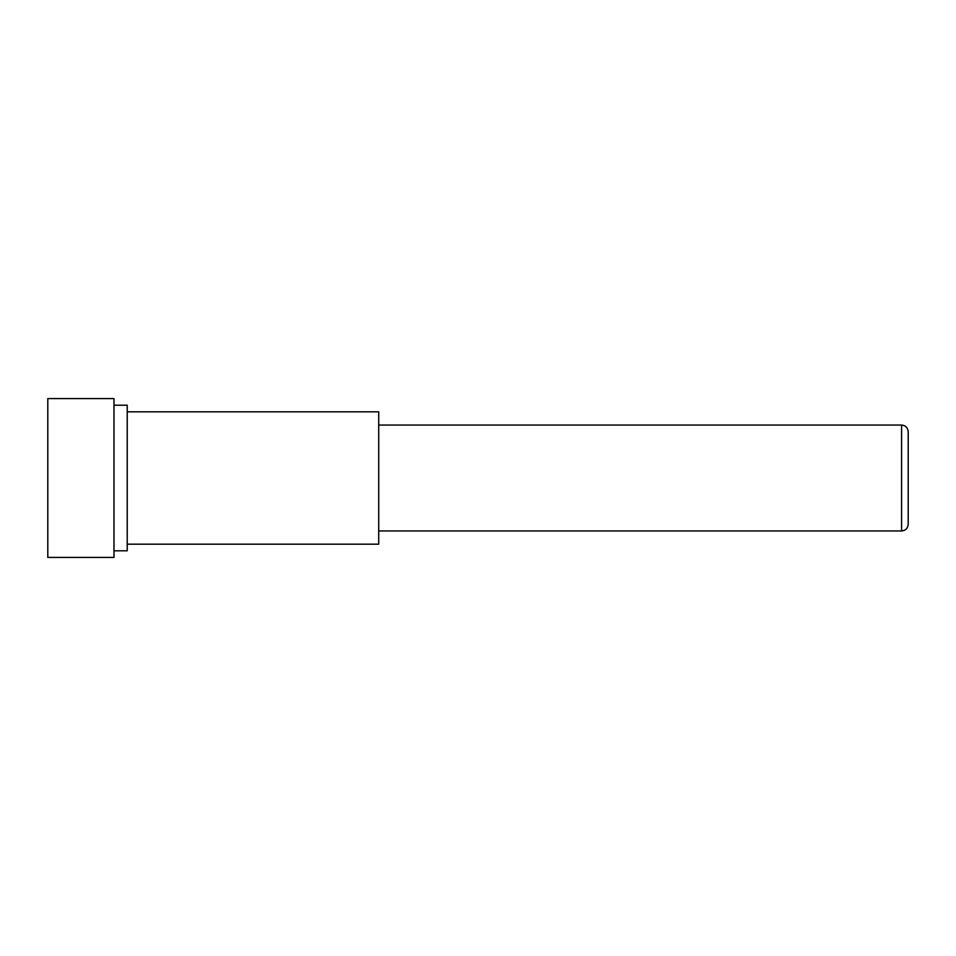 <?xml version="1.0" encoding="UTF-8"?>
<svg xmlns="http://www.w3.org/2000/svg" width="956" height="956" viewBox="0 0 956 956"><rect width="100%" height="100%" fill="white"/><g stroke="black" fill="none" stroke-linecap="round" stroke-linejoin="round"><path stroke-width="1.43" d="M908.2 478L908.2 431.67C907.77 427.619 905.559 425.408 901.58 425.05L901.58 530.95C905.559 530.592 907.77 528.381 908.2 524.33L908.2 478M127.22 544.179L378.719 544.179L378.719 411.821L127.22 411.821M113.979 550.799L127.22 550.799L127.22 405.201L113.979 405.201M113.979 478L113.979 398.58L47.8 398.58L47.8 557.42L113.979 557.42L113.979 478M378.719 530.95L901.58 530.95M378.719 425.05L901.58 425.05"/></g></svg>
